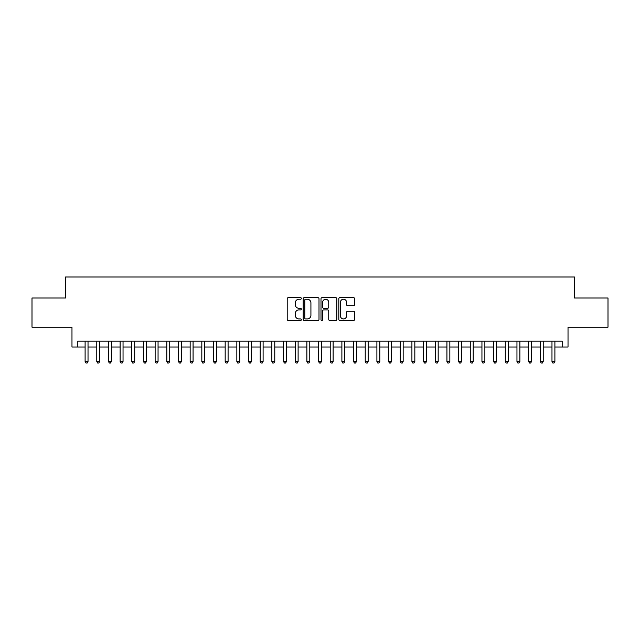 <?xml version="1.0" encoding="UTF-8"?>
<svg xmlns="http://www.w3.org/2000/svg" width="640" height="640" viewBox="0 0 640 640"><rect width="100%" height="100%" fill="white"/><g stroke="black" fill="none" stroke-linecap="round" stroke-linejoin="round"><path stroke-width="0.96" d="M301.328 298.432A0.8 0.8 0 0 0 300.52 297.632L288.352 297.632A1.144 1.144 0 0 0 287.208 298.776L287.208 319.4A1.144 1.144 0 0 0 288.352 320.544L300.52 320.544A0.8 0.8 0 0 0 301.328 319.744A0.8 0.8 0 0 0 300.52 318.936L298.952 318.936A3.664 3.664 0 0 1 295.28 315.272L295.28 313.552A3.664 3.664 0 0 1 298.952 309.888L300.52 309.888A0.8 0.8 0 0 0 301.328 309.088A0.8 0.8 0 0 0 300.52 308.288L298.952 308.288A3.664 3.664 0 0 1 295.28 304.616L295.28 302.904A3.664 3.664 0 0 1 298.952 299.232L300.52 299.232A0.8 0.8 0 0 0 301.328 298.432M353.48 305.704A1.144 1.144 0 0 0 354.624 304.56L354.624 298.776A1.144 1.144 0 0 0 353.48 297.632L339.96 297.632A1.144 1.144 0 0 0 338.816 298.776L338.816 319.4A1.144 1.144 0 0 0 339.96 320.544L353.48 320.544A1.144 1.144 0 0 0 354.624 319.4L354.624 312.408A1.144 1.144 0 0 0 353.48 311.264L347.696 311.264A1.144 1.144 0 0 0 346.552 312.408L346.552 315.872A3.064 3.064 0 0 1 343.488 318.936A3.064 3.064 0 0 1 340.424 315.872L340.424 302.296A3.064 3.064 0 0 1 343.488 299.232A3.064 3.064 0 0 1 346.552 302.296L346.552 304.56A1.144 1.144 0 0 0 347.696 305.704L353.48 305.704M77.808 347.024L77.808 341.184L562.192 341.184L562.192 347.024L568.024 347.024L568.024 327.176L608 327.176L608 298L574.44 298L574.44 276.992L65.56 276.992L65.56 298L32 298L32 327.176L71.976 327.176L71.976 347.024L85.104 347.024M319 298.776A1.144 1.144 0 0 0 317.848 297.632L304.336 297.632A1.144 1.144 0 0 0 303.184 298.776L303.184 319.4A1.144 1.144 0 0 0 304.336 320.544L317.848 320.544A1.144 1.144 0 0 0 319 319.4L319 298.776M322.152 297.632L335.664 297.632A1.144 1.144 0 0 1 336.816 298.776L336.816 319.4A1.144 1.144 0 0 1 335.664 320.544L329.88 320.544A1.144 1.144 0 0 1 328.736 319.4L328.736 311.032A1.144 1.144 0 0 0 327.592 309.888L323.752 309.888A1.144 1.144 0 0 0 322.608 311.032L322.608 319.744A0.8 0.8 0 0 1 321.808 320.544A0.8 0.8 0 0 1 321 319.744L321 298.776A1.144 1.144 0 0 1 322.152 297.632M88.024 347.024L96.776 347.024M99.696 347.024L108.448 347.024M111.368 347.024L120.12 347.024M123.04 347.024L131.792 347.024M134.712 347.024L143.464 347.024M146.384 347.024L155.136 347.024M158.056 347.024L166.808 347.024M169.728 347.024L178.48 347.024M181.4 347.024L190.152 347.024M193.072 347.024L201.824 347.024M204.744 347.024L213.496 347.024M216.416 347.024L225.168 347.024M228.088 347.024L236.84 347.024M239.76 347.024L248.512 347.024M251.432 347.024L260.184 347.024M263.104 347.024L271.856 347.024M274.776 347.024L283.528 347.024M286.44 347.024L295.2 347.024M298.112 347.024L306.872 347.024M309.784 347.024L318.544 347.024M321.456 347.024L330.216 347.024M333.128 347.024L341.888 347.024M344.8 347.024L353.56 347.024M356.472 347.024L365.224 347.024M368.144 347.024L376.896 347.024M379.816 347.024L388.568 347.024M391.488 347.024L400.24 347.024M403.16 347.024L411.912 347.024M414.832 347.024L423.584 347.024M426.504 347.024L435.256 347.024M438.176 347.024L446.928 347.024M449.848 347.024L458.6 347.024M461.52 347.024L470.272 347.024M473.192 347.024L481.944 347.024M484.864 347.024L493.616 347.024M496.536 347.024L505.288 347.024M508.208 347.024L516.96 347.024M519.88 347.024L528.632 347.024M531.552 347.024L540.304 347.024M543.224 347.024L551.976 347.024M554.896 347.024L562.192 347.024M305.592 299.232A0.8 0.8 0 0 0 304.792 300.04L304.792 318.136A0.8 0.8 0 0 0 305.592 318.936L307.256 318.936A3.664 3.664 0 0 0 310.92 315.272L310.92 302.904A3.664 3.664 0 0 0 307.256 299.232L305.592 299.232M328.736 302.36A3.064 3.064 0 0 0 325.672 299.288A3.064 3.064 0 0 0 322.608 302.36L322.608 307.136A1.144 1.144 0 0 0 323.752 308.288L327.592 308.288A1.144 1.144 0 0 0 328.736 307.136L328.736 302.36M88.024 341.184L88.024 361.496L85.104 361.496L85.104 341.184M88.024 361.496L87.152 363.008L85.984 363.008L85.104 361.496M99.696 341.184L99.696 361.496L96.776 361.496L96.776 341.184M99.696 361.496L98.824 363.008L97.656 363.008L96.776 361.496M111.368 341.184L111.368 361.496L108.448 361.496L108.448 341.184M111.368 361.496L110.496 363.008L109.328 363.008L108.448 361.496M123.04 341.184L123.04 361.496L120.12 361.496L120.12 341.184M123.04 361.496L122.168 363.008L121 363.008L120.12 361.496M134.712 341.184L134.712 361.496L131.792 361.496L131.792 341.184M134.712 361.496L133.832 363.008L132.672 363.008L131.792 361.496M146.384 341.184L146.384 361.496L143.464 361.496L143.464 341.184M146.384 361.496L145.504 363.008L144.344 363.008L143.464 361.496M158.056 341.184L158.056 361.496L155.136 361.496L155.136 341.184M158.056 361.496L157.176 363.008L156.016 363.008L155.136 361.496M169.728 341.184L169.728 361.496L166.808 361.496L166.808 341.184M169.728 361.496L168.848 363.008L167.68 363.008L166.808 361.496M181.4 341.184L181.4 361.496L178.48 361.496L178.48 341.184M181.4 361.496L180.52 363.008L179.352 363.008L178.48 361.496M193.072 341.184L193.072 361.496L190.152 361.496L190.152 341.184M193.072 361.496L192.192 363.008L191.024 363.008L190.152 361.496M204.744 341.184L204.744 361.496L201.824 361.496L201.824 341.184M204.744 361.496L203.864 363.008L202.696 363.008L201.824 361.496M216.416 341.184L216.416 361.496L213.496 361.496L213.496 341.184M216.416 361.496L215.536 363.008L214.368 363.008L213.496 361.496M228.088 341.184L228.088 361.496L225.168 361.496L225.168 341.184M228.088 361.496L227.208 363.008L226.04 363.008L225.168 361.496M239.76 341.184L239.76 361.496L236.84 361.496L236.84 341.184M239.76 361.496L238.88 363.008L237.712 363.008L236.84 361.496M251.432 341.184L251.432 361.496L248.512 361.496L248.512 341.184M251.432 361.496L250.552 363.008L249.384 363.008L248.512 361.496M263.104 341.184L263.104 361.496L260.184 361.496L260.184 341.184M263.104 361.496L262.224 363.008L261.056 363.008L260.184 361.496M274.776 341.184L274.776 361.496L271.856 361.496L271.856 341.184M274.776 361.496L273.896 363.008L272.728 363.008L271.856 361.496M286.44 341.184L286.44 361.496L283.528 361.496L283.528 341.184M286.44 361.496L285.568 363.008L284.4 363.008L283.528 361.496M298.112 341.184L298.112 361.496L295.2 361.496L295.2 341.184M298.112 361.496L297.24 363.008L296.072 363.008L295.2 361.496M309.784 341.184L309.784 361.496L306.872 361.496L306.872 341.184M309.784 361.496L308.912 363.008L307.744 363.008L306.872 361.496M321.456 341.184L321.456 361.496L318.544 361.496L318.544 341.184M321.456 361.496L320.584 363.008L319.416 363.008L318.544 361.496M333.128 341.184L333.128 361.496L330.216 361.496L330.216 341.184M333.128 361.496L332.256 363.008L331.088 363.008L330.216 361.496M344.8 341.184L344.8 361.496L341.888 361.496L341.888 341.184M344.8 361.496L343.928 363.008L342.76 363.008L341.888 361.496M356.472 341.184L356.472 361.496L353.56 361.496L353.56 341.184M356.472 361.496L355.6 363.008L354.432 363.008L353.56 361.496M368.144 341.184L368.144 361.496L365.224 361.496L365.224 341.184M368.144 361.496L367.272 363.008L366.104 363.008L365.224 361.496M379.816 341.184L379.816 361.496L376.896 361.496L376.896 341.184M379.816 361.496L378.944 363.008L377.776 363.008L376.896 361.496M391.488 341.184L391.488 361.496L388.568 361.496L388.568 341.184M391.488 361.496L390.616 363.008L389.448 363.008L388.568 361.496M403.16 341.184L403.16 361.496L400.24 361.496L400.24 341.184M403.16 361.496L402.288 363.008L401.12 363.008L400.24 361.496M414.832 341.184L414.832 361.496L411.912 361.496L411.912 341.184M414.832 361.496L413.96 363.008L412.792 363.008L411.912 361.496M426.504 341.184L426.504 361.496L423.584 361.496L423.584 341.184M426.504 361.496L425.632 363.008L424.464 363.008L423.584 361.496M438.176 341.184L438.176 361.496L435.256 361.496L435.256 341.184M438.176 361.496L437.304 363.008L436.136 363.008L435.256 361.496M449.848 341.184L449.848 361.496L446.928 361.496L446.928 341.184M449.848 361.496L448.976 363.008L447.808 363.008L446.928 361.496M461.52 341.184L461.52 361.496L458.6 361.496L458.6 341.184M461.52 361.496L460.648 363.008L459.48 363.008L458.6 361.496M473.192 341.184L473.192 361.496L470.272 361.496L470.272 341.184M473.192 361.496L472.32 363.008L471.152 363.008L470.272 361.496M484.864 341.184L484.864 361.496L481.944 361.496L481.944 341.184M484.864 361.496L483.984 363.008L482.824 363.008L481.944 361.496M496.536 341.184L496.536 361.496L493.616 361.496L493.616 341.184M496.536 361.496L495.656 363.008L494.496 363.008L493.616 361.496M508.208 341.184L508.208 361.496L505.288 361.496L505.288 341.184M508.208 361.496L507.328 363.008L506.168 363.008L505.288 361.496M519.88 341.184L519.88 361.496L516.96 361.496L516.96 341.184M519.88 361.496L519 363.008L517.832 363.008L516.96 361.496M531.552 341.184L531.552 361.496L528.632 361.496L528.632 341.184M531.552 361.496L530.672 363.008L529.504 363.008L528.632 361.496M543.224 341.184L543.224 361.496L540.304 361.496L540.304 341.184M543.224 361.496L542.344 363.008L541.176 363.008L540.304 361.496M554.896 341.184L554.896 361.496L551.976 361.496L551.976 341.184M554.896 361.496L554.016 363.008L552.848 363.008L551.976 361.496"/></g></svg>
